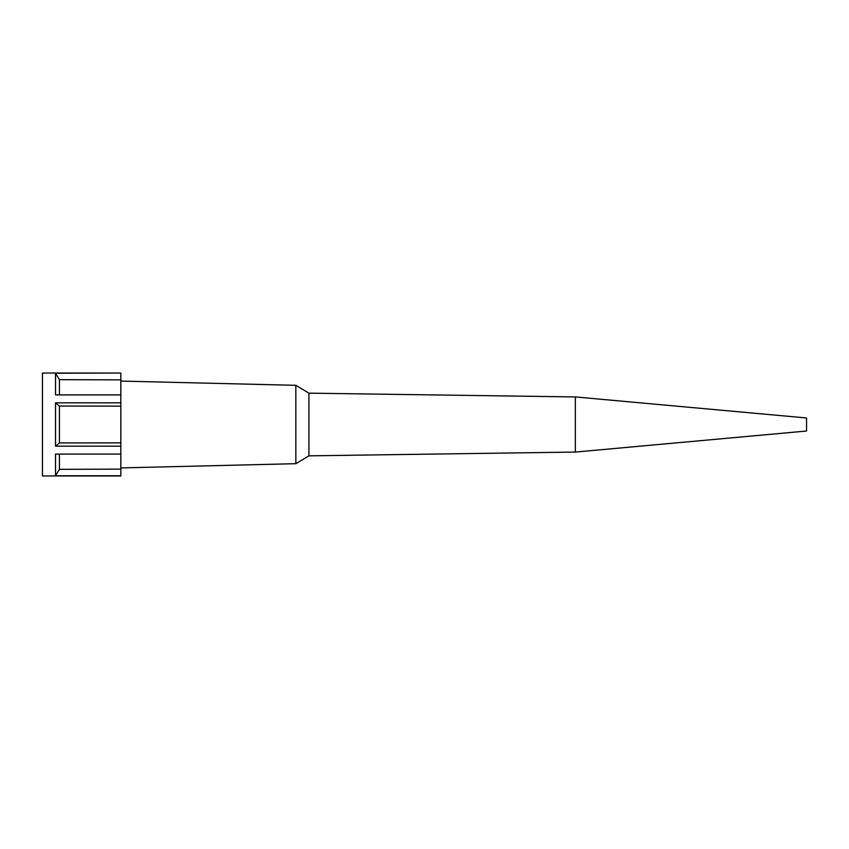 <?xml version="1.0" encoding="UTF-8"?>
<svg xmlns="http://www.w3.org/2000/svg" width="849" height="849" viewBox="0 0 849 849"><rect width="100%" height="100%" fill="white"/><g stroke="black" fill="none" stroke-linecap="round" stroke-linejoin="round"><path stroke-width="1.27" d="M575.357 396.939L575.357 452.061L806.55 431.027L806.55 417.973L575.357 396.939L308.909 393.151L308.909 455.849L295.845 463.681L295.845 385.319L120.823 381.074M120.823 475.758L55.514 475.758L59.43 469.327L120.823 469.136L120.823 475.96L42.45 475.96L42.45 373.04L120.823 373.04L55.514 373.242L59.43 379.673L120.823 379.864L120.823 373.242M120.823 469.136L120.823 454.088L55.514 454.088L55.514 475.758M120.823 454.088L120.823 446.171L55.514 446.171L55.514 402.829L59.43 406.045L120.823 406.14L120.823 446.171M55.514 373.242L55.514 394.912L120.823 394.912L120.823 402.829L55.514 402.829M120.823 379.864L120.823 394.912M120.823 406.14L120.823 402.829M55.514 446.171L59.43 442.955L59.43 406.045M59.43 442.955L120.823 442.86M59.43 394.912L59.43 379.673M59.43 454.088L59.43 469.327M575.357 452.061L308.909 455.849M295.845 463.681L120.823 467.926M308.909 393.151L295.845 385.319"/></g></svg>
